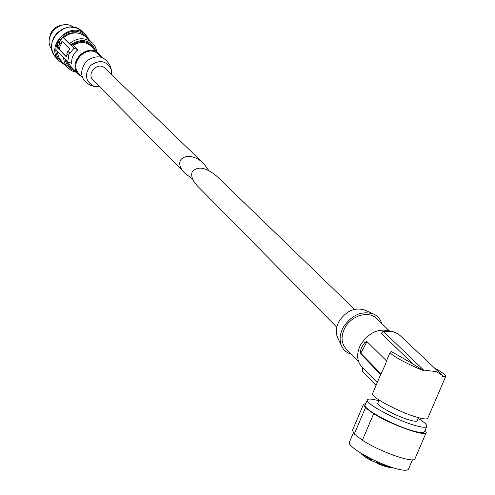 <?xml version="1.0" encoding="UTF-8"?>
<svg xmlns="http://www.w3.org/2000/svg" width="495" height="495" viewBox="0 0 495 495"><rect width="100%" height="100%" fill="white"/><g stroke="black" fill="none" stroke-linecap="round" stroke-linejoin="round"><path stroke-width="0.74" d="M197.561 186.071L196.979 185.476C192.264 180.267 190.705 175.669 192.295 171.691C197.678 165.813 205.759 167.248 216.519 175.991L354.531 309.313M362.093 367.222L361.486 366.591C356.716 360.713 356.394 353.492 360.521 344.928C368.701 332.442 378.675 327.882 390.444 331.229M386.496 360.874L385.457 364.363L380.704 374.542L360.781 353.944L360.323 350.868L362.142 346.562L364.759 342.503L366.851 341.544L386.496 360.867M413.016 363.992L391.496 351.605L390.221 352.118C388.928 354.055 406.284 363.782 423.411 370.588L413.016 363.992L381.243 333.376L382.944 331.551C389.707 330.27 395.394 331.582 400.003 335.474M377.283 382.536L362.94 367.729L362.705 368.169L362.519 371.318L376.07 385.388M372.605 393.55L372.562 393.649C370.217 396.656 398.729 411.976 416.468 417.081C423.386 419.11 427.166 419.469 427.804 418.17L445.692 376.46M434.666 368.187C442.128 372.265 445.816 375 445.729 376.379L442.555 376.745L442.784 376.206L441.757 374.87L435.946 371.596L423.646 370.05L423.411 370.588M365.892 403.437L363.479 404.409L365.44 407.775L373.675 413.721C391.712 425.081 426.115 437.24 426.282 432.413L425.261 430.031M352.477 430.297L354.272 434.041L365.44 407.775M423.646 370.05L383.693 331.749L382.944 331.551M346.271 349.031L345.696 348.443C341.234 342.955 340.894 336.254 344.681 328.321C350.936 315.569 368.917 310.161 376.503 318.607L389.324 330.79M351.314 354.222C346.692 352.892 343.412 350.07 341.47 345.764C339.254 340.22 339.768 334.224 343.004 327.77C351.549 314.789 361.894 310.272 374.034 314.226C377.914 316.2 380.488 319.325 381.75 323.594M337.856 338.079L337.479 337.274C335.573 332.51 336.006 327.362 338.772 321.837C346.079 310.718 354.946 306.857 365.378 310.26L373.273 313.873M377.858 403.01L377.827 403.085C376.157 405.325 396.476 416.307 409.136 419.921C414.117 421.369 416.839 421.61 417.316 420.651L418.584 417.687M362.451 454.088L371.454 459.874L371.231 460.579L377.264 462.899M392.3 467.528C389.522 467.874 384.473 466.5 377.147 463.4L377.697 461.878M371.454 459.874L371.782 459.1M349.433 442.165L349.377 442.295C346.481 446.372 376.782 463.629 396.043 468.641C403.543 470.64 407.701 470.77 408.524 469.037L412.496 459.787M354.272 434.041L362.383 440.234C380.228 451.972 414.655 463.926 415.033 458.618L426.226 432.537M362.383 440.234L373.675 413.721M365.217 405.034L365.168 405.145C362.538 408.585 393.16 425.292 412.31 430.669C419.772 432.797 423.856 433.125 424.574 431.634L426.777 426.498M378.824 400.746C371.912 398.809 368.101 398.531 367.389 399.929C364.796 403.276 395.462 419.902 414.593 425.329C422.049 427.482 426.127 427.835 426.826 426.381C427.129 424.84 424.283 422.173 418.287 418.374M381.119 373.886L361.814 354.272L361.808 351.345L366.244 342.986L367.377 341.897M208.624 170.367L204.039 163.932C189.61 148.958 170.28 158.703 184.988 173.324L192.574 178.967M203.445 163.356L105.064 68.322C98.542 61.058 86 73.204 92.967 80.035L93.233 80.308M67.196 54.258L66.052 56.523L58.732 49.042L58.676 47.359L59.406 47.65L59.221 49.234L66.324 56.492M58.707 45.651L57.451 44.377L58.559 41.957L59.821 43.232L58.707 45.651L59.177 45.837L58.676 47.359M95.628 50.471C90.362 39.841 82.257 37.806 71.305 44.364L73.433 45.354L77.969 49.809C73.452 53.373 71.36 57.884 71.695 63.354L67.673 61.77L56.739 50.515L57.841 44.773M67.673 61.77L68.898 55.694L66.794 53.856L67.933 51.393L70.036 53.225L67.933 51.393M68.415 55.502L69.56 53.033M59.821 43.232L59.029 42.149L62.846 37.236L69.609 43.461L71.305 44.364M58.559 41.957L59.029 42.149C63.731 34.446 70.24 31.463 78.581 33.184M68.409 51.585L69.684 48.652L62.228 41.246L60.291 43.418M70.036 53.225L73.947 48.201L62.846 37.236M57.513 51.307L57.903 54.487L58.905 57.482L62.005 61.943M62.983 24.954C54.945 26.049 50.428 30.628 49.438 38.69M73.625 27.274C61.04 17.405 41.883 36.84 51.888 49.314M57.234 51.022L57.841 54.209M92.02 42.582L86.365 37.267C79.2 31.408 71.62 31.501 63.614 37.552M101.71 57.247L99.415 54.06C88.054 41.617 66.534 62.457 78.47 74.343L82.133 77.078M101.494 57.179L98.845 54.66C88.129 42.898 67.803 62.58 79.089 73.798L79.516 74.238M111.177 69.139L110.274 66.181C104.94 55.725 96.989 54.054 86.408 61.17C78.934 71.534 80.295 79.59 90.486 85.344L91.13 85.536M111.697 74.726L111.369 69.752C106.734 60.668 99.823 59.227 90.635 65.42C84.131 74.423 85.301 81.427 94.149 86.427L99.705 86.873M73.947 48.201L77.969 49.809M62.488 41.481L59.406 47.65M383.693 331.749C390.691 330.512 396.371 331.978 400.721 336.148L441.156 374.313M364.042 373.032L362.569 371.38M361.282 453.395C362.47 455.245 365.78 457.634 371.225 460.56M377.351 462.701C382.969 465.127 387.517 466.593 391.007 467.101M360.323 350.868L361.808 351.345M360.781 353.944L361.814 354.272M364.759 342.503L366.244 342.986M371.974 459.193L371.448 460.424M63.416 57.383L64.505 62.89L67.394 67.561L61.467 61.38M65.216 59.239C66.237 65.26 69.597 69.201 75.302 71.07M66.553 60.613C67.617 64.585 69.956 67.475 73.576 69.288M67.92 61.869L70.445 66.058L78.47 74.343M85.938 35.046L89.416 40.138L85.938 35.046C71.305 19.212 44.012 45.639 59.202 60.941L55.842 57.426L53.522 54.104L52.086 50.261L51.61 46.122L52.13 41.908L53.615 37.855L56.894 33.159L61.85 29.335L67.153 27.398L69.95 27.052L75.432 27.683L77.981 28.642L82.387 31.723C67.834 15.976 40.739 42.211 55.842 57.426L56.424 58.026M59.202 60.941L64.901 64.963L59.202 60.941M88.487 39.266C80.939 29.477 71.818 28.623 61.145 36.704C53.212 47.495 54.172 56.609 64.034 64.053M96.933 51.709L95.448 47.05L92.615 43.139C85.381 37.224 77.715 37.329 69.609 43.461M93.827 48.764C88.457 40.763 81.31 39.439 72.381 44.798M98.932 53.602L91.037 46.115C85.722 41.58 79.85 41.326 73.433 45.354M61.126 42.032L61.856 42.323M58.732 49.042L59.221 49.234M336.773 327.189L196.979 185.476M362.816 367.964L361.486 366.591M372.562 393.649L380.717 374.474M386.422 361.053L390.221 352.118M352.421 430.427L363.479 404.409M376.033 385.475L362.519 371.318M358.584 361.715L345.696 348.443M337.479 337.274L341.47 345.764M377.827 403.085L379.114 400.059M377.122 463.413C386.539 466.983 391.724 468.394 392.677 467.645M371.231 460.585C364.462 456.619 361.041 454.156 360.954 453.191M349.377 442.295L353.337 432.983M365.168 405.145L367.389 399.929M92.967 80.035L184.988 173.324M76.601 72.412L71.552 70.773L67.394 67.561M82.387 31.723L85.313 34.458M96.983 51.758L95.473 47.075L92.615 43.139M79.089 73.798L82.065 76.861M94.149 86.427L90.486 85.344"/></g></svg>
